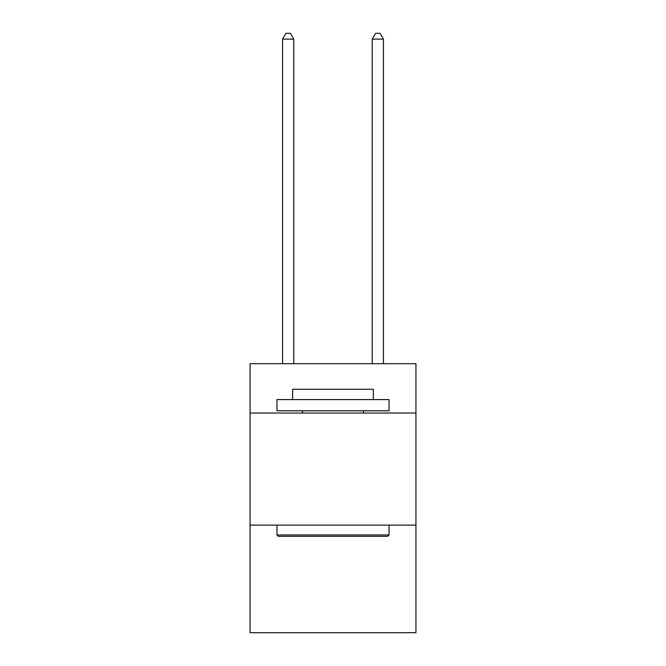 <?xml version="1.0" encoding="UTF-8"?>
<svg xmlns="http://www.w3.org/2000/svg" width="666" height="666" viewBox="0 0 666 666"><rect width="100%" height="100%" fill="white"/><g stroke="black" fill="none" stroke-linecap="round" stroke-linejoin="round"><path stroke-width="1" d="M415.942 413.028L415.942 363.711L250.058 363.711L250.058 413.028L415.942 413.028L415.942 632.7L250.058 632.7L250.058 413.028M415.942 525.108L250.058 525.108M278.305 536.313L276.964 534.965L389.036 534.965L387.695 536.313L278.305 536.313M389.036 399.575L389.036 410.78L276.964 410.78L276.964 399.575L389.036 399.575M292.649 399.575L292.649 389.26L373.351 389.26L373.351 399.575M389.036 525.108L389.036 534.965M276.964 525.108L276.964 534.965M363.486 410.78L363.486 413.028M302.514 410.78L302.514 413.028M293.773 363.711L293.773 39.127L282.567 39.127L282.567 363.711M282.567 39.127L285.93 33.3L290.409 33.3L293.773 39.127M383.433 363.711L383.433 39.127L372.227 39.127L372.227 363.711M372.227 39.127L375.591 33.3L380.07 33.3L383.433 39.127"/></g></svg>
